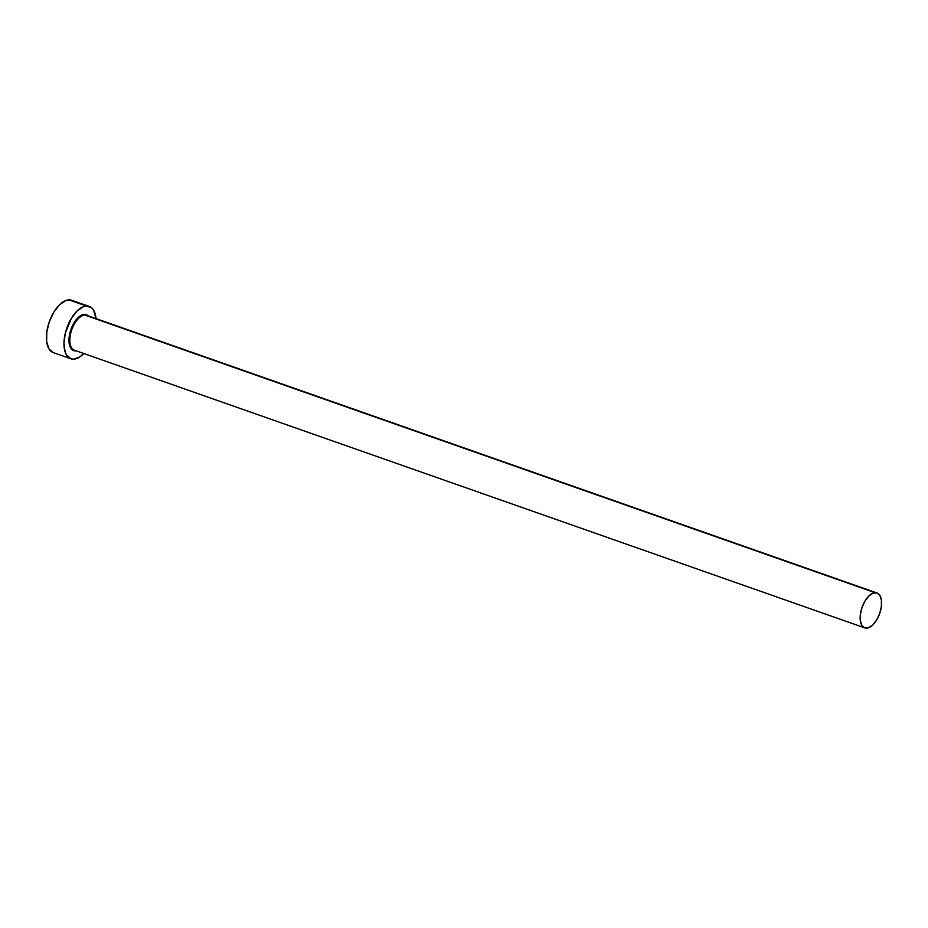 <?xml version="1.0" encoding="UTF-8"?>
<svg xmlns="http://www.w3.org/2000/svg" width="928" height="928" viewBox="0 0 928 928"><rect width="100%" height="100%" fill="white"/><g stroke="black" fill="none" stroke-linecap="round" stroke-linejoin="round"><path stroke-width="1.39" d="M87.418 315.659A18.49 9.326 109.4 0 0 84.842 315.068L84.483 314.302L86.385 314.569L88.485 315.961M876.995 592.98L873.155 593.131L868.979 595.915L865.082 600.903L862.066 607.353L860.395 614.255L860.314 620.588L861.845 625.368L864.757 627.873L868.596 627.722L872.772 624.938L876.67 619.95L879.686 613.501L881.356 606.587L881.438 600.265L879.906 595.486L876.995 592.98L86.687 315.334A18.49 9.326 109.4 0 0 84.842 315.068A18.49 9.326 109.4 0 0 71.201 331.424A18.49 9.326 109.4 0 0 74.437 350.227L864.745 627.873A18.49 9.326 -70.6 0 1 861.509 609.07A18.49 9.326 -70.6 0 1 875.162 592.714L84.842 315.068L875.162 592.714A18.49 9.326 -70.6 0 1 877.006 592.98A18.49 9.326 -70.6 0 1 880.243 611.784A18.49 9.326 -70.6 0 1 866.59 628.14A18.49 9.326 -70.6 0 1 864.745 627.873M53.302 352.605L48.952 348.847L46.655 341.678L46.771 332.189L49.277 321.819L53.789 312.156L59.636 304.662L65.911 300.486L71.665 300.254A27.736 13.99 109.4 0 0 68.916 299.86A27.736 13.99 109.4 0 0 48.442 324.394A27.736 13.99 109.4 0 0 53.29 352.605L70.864 358.776A27.736 13.99 -70.6 0 1 66.016 330.565A27.736 13.99 -70.6 0 1 86.49 306.031L68.916 299.86L86.49 306.031A27.736 13.99 -70.6 0 1 89.25 306.437A27.736 13.99 -70.6 0 1 96.025 318.617L93.6 310.196L91.64 307.829L86.49 306.031L83.485 306.658L77.21 310.834L71.363 318.327L65.308 333.187L63.974 343.314L65.088 351.805L66.526 355.018L70.876 358.776L73.637 359.171A27.736 13.99 -70.6 0 1 70.864 358.776M83.775 353.51A27.736 13.99 -70.6 0 1 73.637 359.171L79.762 356.932L83.775 353.51M76.224 350.854L72.082 349.67L69.739 345.831L68.974 339.984L69.902 333.001L72.372 325.972L76.003 319.94L80.26 315.845L84.483 314.302L84.842 315.068A18.49 9.326 109.4 0 0 71.433 330.67A18.49 9.326 109.4 0 0 73.706 349.902A18.49 9.326 109.4 0 0 76.282 350.494M75.632 350.912A19.105 9.64 -70.6 0 1 69.902 333.001A19.105 9.64 -70.6 0 1 84.483 314.302M71.676 300.266L89.25 306.437M74.437 350.227L76.108 350.471"/></g></svg>
